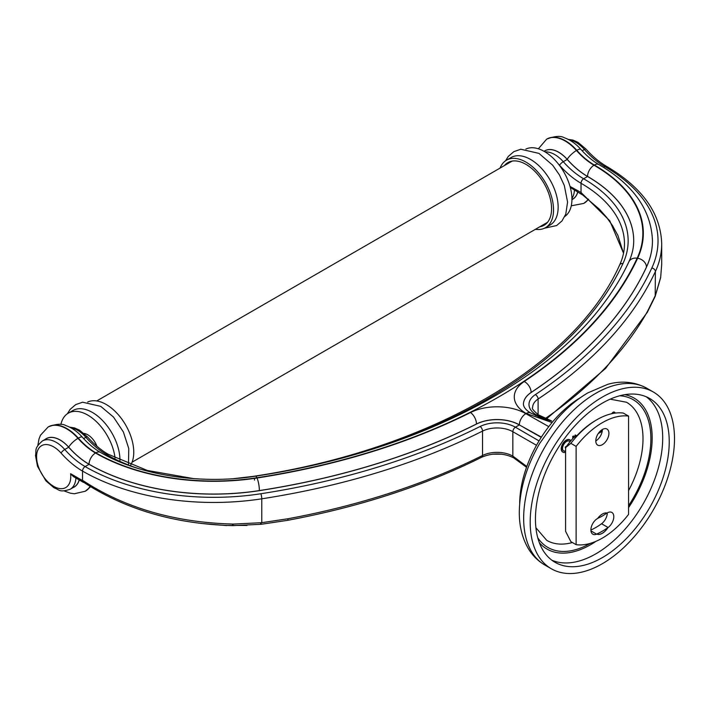 <?xml version="1.0" encoding="UTF-8"?>
<svg xmlns="http://www.w3.org/2000/svg" width="710" height="710" viewBox="0 0 710 710"><rect width="100%" height="100%" fill="white"/><g stroke="black" fill="none" stroke-linecap="round" stroke-linejoin="round"><path stroke-width="1.06" d="M582.413 194.646A3.674 2.121 -60 0 1 581.792 194.469A3.674 2.121 -60 0 1 581.028 192.774L581.703 194.123L599.604 209.415L606.588 217.322L612.455 225.514L617.904 235.454L623.513 253.31M623.531 253.213L609.766 220.774L581.028 192.49L570.015 186.428M546.798 139.098A37.089 21.415 60 0 1 546.966 139C554.963 136.027 560.758 135.619 564.37 137.775C570.441 139.923 575.943 143.784 580.869 149.375A9.141 2.494 138.5 0 0 576.813 150.316L576.476 150.502A9.141 2.494 138.5 0 0 567.228 159.368A66.74 38.535 -120 0 0 587.56 176.417L587.56 176.497A157.558 90.969 180 0 1 633.71 240.779M567.201 159.422L563.27 161.694A66.829 38.588 -120 0 0 583.629 178.769L587.56 176.497A66.829 38.588 60 0 1 567.201 159.422A27.859 16.081 -120 0 0 544.783 150.919L544.091 151.328M571.941 199.572L572.642 199.164A27.859 16.081 -120 0 0 577.683 192.099M570.299 187.458L581.792 194.469M661.702 264.475L660.637 277.716L655.197 296.354L655.374 271.557A185.559 107.13 0 0 0 661.702 243.823L661.702 264.484L660.664 277.37L655.374 295.44L647.662 311.078A3.674 2.858 29.1 0 1 647.378 312.222L605.621 368.383L546.496 418.856M83.94 482.454A3.674 2.121 -60 0 1 83.283 482.285A3.674 2.121 -60 0 1 82.52 480.59L82.52 471.085A3.674 2.121 -60 0 1 85.12 466.577A66.829 38.588 60 0 1 64.761 449.501A3.674 1.003 138.5 0 0 61.042 453.06A70.512 40.71 -120 0 0 82.52 471.085A185.559 107.13 0 0 0 261.768 498.81A3.674 0.781 -98.8 0 0 260.818 493.752A181.884 105.009 180 0 1 85.12 466.577L89.052 464.313A176.32 101.796 0 0 0 259.372 490.654A547.481 316.083 0 0 0 476.481 424.065A31.48 18.176 180 0 1 519.374 424.944L541.402 437.111M83.203 481.948L82.52 480.581L70.609 473.721A24.175 13.96 60 0 1 53.676 486.368A24.175 13.96 60 0 1 36.574 456.752A24.175 13.96 60 0 1 53.676 446.883A24.175 13.96 60 0 1 61.042 453.06M287.479 520.35A3.674 0.914 79.5 0 0 287.506 520.35A3.674 0.914 79.5 0 0 287.958 518.753L261.768 522.693L233.368 524.069C174.962 522.569 124.685 507.987 82.52 480.306M541.233 437.378L524.477 427.881M539.032 440.919L515.442 427.216L519.374 424.864A9.141 5.281 120 0 1 525.844 413.673A40.63 23.457 0 0 0 470.481 412.537A9.141 4.89 63.4 0 1 476.472 423.994A31.48 18.176 180 0 1 519.374 424.864M548.777 426.63L525.844 413.673M75.926 478.034A27.859 16.081 60 0 1 70.201 489.252L74.133 486.98A27.859 16.081 -120 0 0 79.174 479.916M68.692 447.229A27.859 16.081 -120 0 0 46.274 438.736L42.343 440.999A27.859 16.081 60 0 1 56.267 442.383A27.859 16.081 60 0 1 64.761 449.501L68.692 447.229A66.829 38.588 60 0 0 89.052 464.313L89.052 464.233A176.32 101.796 0 0 0 259.372 490.574L259.372 490.654M83.283 482.285L73.361 476.561L70.609 473.721M96.933 446.226A14.848 8.573 -120 0 0 84.002 433.428M60.9 424.447A38.979 22.507 60 0 1 68.311 413.167A38.979 22.507 60 0 1 96.436 421.687A38.979 22.507 60 0 1 115.064 457.977M119.963 460.355A38.979 22.507 -120 0 0 119.963 460.178A38.979 22.507 -120 0 0 92.398 412.439A38.979 22.507 -120 0 0 72.908 410.513L68.311 413.167M130.755 464.926A38.979 22.507 -120 0 0 133.755 452.217A38.979 22.507 -120 0 0 117.354 413.646A38.979 22.507 -120 0 0 87.667 402.046M539.76 226.801A36.201 20.901 -120 0 0 544.082 225.283A36.201 20.901 -120 0 0 549.629 196.279A36.201 20.901 -120 0 0 525.986 164.383A36.201 20.901 -120 0 0 507.89 162.59A36.201 20.901 -120 0 0 504.419 165.572M500.097 168.066A38.979 22.507 60 0 1 506.496 160.185A38.979 22.507 60 0 1 536.529 170.622A38.979 22.507 60 0 1 553.543 209.849A38.979 22.507 60 0 1 545.475 227.697A38.979 22.507 60 0 1 535.447 229.294M545.475 227.697L550.072 225.043A38.979 22.507 -120 0 0 558.149 207.196A38.979 22.507 -120 0 0 530.583 159.457A38.979 22.507 -120 0 0 511.093 157.531L506.496 160.185M564.787 216.497A38.979 22.507 -120 0 0 571.941 199.235A38.979 22.507 -120 0 0 555.539 160.655A38.979 22.507 -120 0 0 525.853 149.056M470.481 412.537A538.34 310.811 180 0 1 257.011 478.016A167.178 96.516 180 0 1 95.513 453.033A57.599 33.255 60 0 1 77.967 438.318L78.304 438.123A37.089 21.415 -120 0 0 67.006 428.645A37.089 21.415 -120 0 0 48.457 426.808C56.454 423.834 62.249 423.426 65.861 425.583C71.932 427.731 77.434 431.6 82.36 437.191A9.141 2.494 -41.5 0 0 78.304 438.123A57.599 33.255 60 0 0 95.85 452.838A166.708 96.249 0 0 0 256.887 477.75A537.869 310.536 0 0 0 637.163 258.2A166.708 96.249 0 0 0 594.022 165.226A57.599 33.255 -120 0 1 576.476 150.502A37.089 21.415 60 0 0 565.178 141.024A37.089 21.415 60 0 0 546.629 139.187L546.966 139A37.089 21.415 60 0 1 565.515 140.837A37.089 21.415 60 0 1 576.813 150.316A57.599 33.255 -120 0 0 594.359 165.031A167.178 96.516 180 0 1 637.624 258.262A538.34 310.811 180 0 1 524.22 381.518A40.63 23.457 0 0 0 526.154 413.468L552.052 422.539M568.195 139.364L572.943 140.083L577.967 142.32L586.025 149.118A3.674 1.003 138.5 0 0 584.392 149.49A66.829 38.588 -120 0 0 604.751 166.566A181.884 105.009 180 0 1 651.824 268.007A553.046 319.296 180 0 1 535.322 394.627A25.924 14.963 0 0 0 536.574 415.013L545.804 419.521M580.789 397.405A87.197 50.339 120 0 0 519.693 503.212M674.5 438.736A102.036 58.912 -60 0 1 629.956 541.419A102.036 58.912 -60 0 1 551.324 568.763A102.036 58.912 -60 0 1 530.192 522.045A102.036 58.912 -60 0 1 574.736 419.361A102.036 58.912 -60 0 1 653.369 392.018A102.036 58.912 -60 0 1 674.5 438.736M535.455 519.01A94.59 54.617 120 0 0 555.051 562.311A94.59 54.617 120 0 0 627.942 536.964A94.59 54.617 120 0 0 669.237 441.771A94.59 54.617 120 0 0 649.641 398.47A94.59 54.617 120 0 0 576.751 423.808A94.59 54.617 120 0 0 535.455 519.01M610.165 399.171L626.486 402.242A79.751 46.044 -60 0 1 643.003 438.753A79.751 46.044 -60 0 1 628.572 490.583M572.402 542.529A79.751 46.044 -60 0 1 546.744 540.372L535.917 527.77M572.721 438.638L572.721 436.375L574.053 435.993L573.05 436.57L573.05 438.265M575.215 436.614L575.215 434.937L576.467 435.771M565.586 450.823A5.653 3.266 -60 0 1 563.562 450.885M569.207 441.105A5.653 3.266 -60 0 1 569.34 441.212L570.884 440.706A7.073 4.082 -60 0 0 570.086 439.969A7.073 4.082 -60 0 0 564.636 441.868A7.073 4.082 -60 0 0 561.557 448.977A7.073 4.082 -60 0 0 563.021 452.217A7.073 4.082 -60 0 0 565.586 452.314M569.917 439.88A7.073 4.082 120 0 0 569.757 439.774A7.073 4.082 120 0 0 564.308 441.673A7.073 4.082 120 0 0 561.22 448.791A7.073 4.082 120 0 0 562.684 452.021A7.073 4.082 120 0 0 562.852 452.11M565.586 448.383L565.222 447.051L566.544 446.288M614.496 412.226A2.405 1.385 120 0 0 614.336 412.111A2.405 1.385 120 0 0 611.842 413.673M574.053 437.404L574.053 435.993M575.553 435.123L575.553 436.384M598.219 433.579L601.343 431.778L601.343 430.624L599.932 431.44M566.065 446.954L565.55 448.4M569.677 441.407A5.653 3.266 120 0 0 569.384 441.194A5.653 3.266 120 0 0 565.027 442.712A5.653 3.266 120 0 0 562.551 448.4A5.653 3.266 120 0 0 563.722 450.992A5.653 3.266 120 0 0 565.586 451.134M612.348 413.566A2.405 1.385 -60 0 1 614.674 412.306A2.405 1.385 -60 0 1 615.153 413.096M614.922 413.122A2.121 1.225 120 0 0 614.532 412.554A2.121 1.225 120 0 0 612.57 413.522M614.354 412.474A2.121 1.225 -60 0 1 614.629 413.167M613.848 413.069A0.852 0.488 120 0 0 613.289 412.954L612.783 413.247M613.715 412.909L614.043 413.105A0.852 0.488 -60 0 0 613.626 413.149L613.165 413.406M287.976 518.753A556.72 321.417 0 0 0 482.534 455.492L482.534 431.094A22.25 12.842 180 0 1 512.842 431.715L536.511 445.294M526.829 466.514L512.842 456.113L512.842 431.715A3.674 2.121 -60 0 1 515.442 427.216A25.924 14.963 0 0 0 480.129 426.488A553.046 319.296 180 0 1 260.818 493.752M523.421 404.38A31.48 18.176 180 0 1 531.124 392.523A547.481 316.083 0 0 0 646.455 267.173A176.32 101.796 0 0 0 652.463 240.823A176.32 101.796 0 0 0 652.463 240.788M576.121 446.395L570.849 443.351A70.698 40.816 -60 0 1 597.083 419.628L595.814 420.355A68.906 39.787 120 0 0 577.452 435.106L573.449 437.821A63.252 36.521 120 0 0 565.586 447.62L565.586 531.284L570.849 541.632L576.121 544.677A70.698 40.816 -60 0 0 628.572 514.386L628.572 416.104A70.698 40.816 -60 0 0 576.121 446.395L576.121 544.677M607.272 512.886A9.283 5.361 -60 0 1 607.272 512.931A9.283 5.361 -60 0 1 601.565 523.74A62.311 35.97 -60 0 1 590.889 530.015M606.943 513.002A9.283 5.361 120 0 0 606.313 513.428A43.736 25.249 -60 0 1 598.246 518.087A9.283 5.361 120 0 0 597.74 518.327M613.804 516.694A9.283 5.361 120 0 0 611.878 512.451A9.283 5.361 120 0 0 607.041 513.028A11.786 6.807 120 0 0 602.346 514.067A11.786 6.807 120 0 0 597.651 518.442A9.283 5.361 120 0 0 590.889 529.926A9.283 5.361 120 0 0 592.814 534.177A9.283 5.361 120 0 0 596.595 534.151A62.311 35.97 120 0 0 596.799 534.062A11.786 6.807 120 0 0 602.346 533.308A11.786 6.807 120 0 0 607.893 527.654A62.311 35.97 120 0 0 608.097 527.512A9.283 5.361 120 0 0 613.804 516.694M602.346 444.682A9.283 5.361 120 0 0 608.417 436.499A9.283 5.361 120 0 0 606.988 429.053A9.283 5.361 120 0 0 602.346 429.514A9.283 5.361 120 0 0 596.285 437.697A9.283 5.361 120 0 0 597.705 445.135A9.283 5.361 120 0 0 602.346 444.682M570.849 443.351L565.586 447.62M597.083 419.628A70.698 40.816 -60 0 1 623.309 413.069L628.572 416.104M602.382 429.497A9.283 5.361 -60 0 1 595.814 440.91A9.283 5.361 -60 0 1 595.779 440.928M607.893 527.654L607.831 527.619A11.786 6.807 -60 0 1 602.284 533.263A11.786 6.807 -60 0 1 596.728 534.026L596.799 534.062M596.728 534.026A62.311 35.97 120 0 0 607.831 527.619M558.433 164.054A24.175 13.96 60 0 1 559.542 165.252A70.512 40.71 -120 0 0 581.028 183.269L581.028 192.49M545.102 151.922A27.859 16.081 60 0 1 554.776 154.567A27.859 16.081 60 0 1 563.27 161.694A3.674 1.003 138.5 0 0 559.542 165.252M581.028 183.269A3.674 2.121 -60 0 1 581.268 181.866A3.674 2.121 -60 0 1 583.629 178.769A152.002 87.756 0 0 1 622.963 263.543A3.674 2.902 24.9 0 0 619.626 264.999C622.856 258.014 624.472 250.958 624.472 243.823A148.328 85.635 180 0 0 581.028 183.269M69.686 427.18L74.435 427.899L79.458 430.127L87.516 436.925C94.084 444.3 100.944 450.06 108.089 454.196A3.674 2.121 120 0 0 106.251 454.382A152.002 87.756 0 0 0 139.151 468.795M369.298 450.149A523.163 302.043 0 0 0 622.963 263.543M87.516 436.925A3.674 1.003 138.5 0 0 85.883 437.298A66.829 38.588 -120 0 0 106.251 454.382L105.16 455.012M252.769 476.587A3.674 0.781 -98.8 0 0 252.52 476.463C429.177 450.175 574.621 365.898 619.626 264.999M70.618 427.66A27.859 16.081 -120 0 1 77.399 430.18A27.859 16.081 -120 0 1 85.883 437.298L83.638 438.602M48.289 426.905A37.089 21.415 -120 0 1 48.457 426.808L48.12 427.003A37.089 21.415 60 0 1 66.669 428.84A37.089 21.415 60 0 1 77.967 438.318A9.141 2.494 138.5 0 0 68.719 447.176A66.74 38.535 -120 0 0 89.052 464.233A9.141 5.281 120 0 1 95.513 453.033L95.85 452.838A9.141 5.281 -60 0 1 100.421 452.385C94.244 448.818 88.226 443.75 82.36 437.191M256.887 477.75A9.141 1.935 -98.8 0 0 255.485 476.179C201.152 484.948 139.204 475.265 100.421 452.385M254.633 478.087A9.141 1.935 -98.8 0 0 254.517 480.12M637.624 258.262A9.141 7.215 24.9 0 1 646.455 267.102A176.32 101.796 0 0 0 652.463 240.743C651.239 210.089 633.391 184.698 598.929 164.578A9.141 5.281 -60 0 0 594.359 165.031L594.022 165.226A9.141 5.281 -60 0 0 587.56 176.417A157.558 90.969 180 0 1 633.71 240.743C633.719 247.772 632.104 254.801 628.874 261.812A9.141 7.215 24.9 0 1 637.163 258.2M577.754 192.144A27.947 16.135 60 0 1 571.941 199.634M544.029 151.292A27.947 16.135 60 0 1 558.717 152.224A27.947 16.135 60 0 1 567.228 159.368M574.425 190.227A27.859 16.081 60 0 1 571.932 198.392M647.662 311.078A556.72 321.417 180 0 1 545.466 418.412M247.027 525.435L226.836 525.453M232.614 524.965L233.368 524.069M257.011 478.016A9.141 1.935 81.2 0 1 259.372 490.574A547.481 316.083 180 0 0 476.472 423.994L476.481 424.065M45.129 439.392A27.947 16.135 60 0 1 60.208 440.031A27.947 16.135 60 0 1 68.719 447.176M79.245 479.951A27.947 16.135 60 0 1 72.988 487.637M85.386 491.151A37.089 21.415 -120 0 0 85.546 491.054A37.089 21.415 -120 0 0 90.161 486.519M90.001 486.421A37.089 21.415 60 0 1 85.218 491.249L90.596 486.794M531.009 413.193A9.141 5.281 120 0 0 530.743 413.025A9.141 5.281 120 0 0 526.172 413.477M524.22 381.518A9.141 5.636 56.4 0 1 531.124 392.444A31.48 18.176 0 0 0 523.421 404.354C523.74 407.442 526.19 410.336 530.743 413.025L542.076 418.296L551.732 421.021L538.411 414.835A3.674 2.121 -60 0 0 536.574 415.013L535.58 415.59M646.455 267.173L646.455 267.102A547.481 316.083 180 0 1 531.124 392.444L531.124 392.523M588.359 199.182A37.089 21.415 60 0 1 584.055 203.246A37.089 21.415 60 0 1 583.886 203.335M588.226 199.075A37.089 21.415 60 0 1 583.726 203.433L588.697 199.457M586.025 149.118C592.593 156.493 599.444 162.244 606.597 166.388A3.674 2.121 120 0 0 604.751 166.566L603.482 167.303M538.1 414.649L538.1 399.02A556.72 321.417 180 0 0 655.374 271.557A3.674 2.902 -155.1 0 0 651.824 268.007M538.411 414.835C533.387 410.637 531.471 408.17 532.66 407.433A22.25 12.842 0 0 1 538.1 399.02A3.674 2.263 -123.6 0 0 535.322 394.627M523.66 518.273A102.036 58.912 -60 0 1 568.204 415.59A102.036 58.912 -60 0 1 646.837 388.246C631.217 379.832 616.564 381.776 607.653 384.367L587.8 392.896C576.751 399.437 566.473 408.197 556.968 419.166L539.68 443.43C526.429 466.461 519.631 489.385 519.303 512.194C519.232 525.782 522.134 537.718 527.991 548.031C532.189 555.22 537.789 560.873 544.792 564.991A102.036 58.912 -60 0 1 523.66 518.273M646.26 396.783A94.59 54.617 -60 0 1 662.705 437.999A94.59 54.617 -60 0 1 595.814 553.853A94.59 54.617 -60 0 1 551.901 560.226M624.853 394.662A87.144 50.312 -60 0 1 652.17 437.999A87.144 50.312 -60 0 1 628.572 507.615M595.983 541.322A87.144 50.312 -60 0 1 590.551 544.73A87.144 50.312 -60 0 1 539.36 542.742M628.572 505.697A85.306 49.256 120 0 0 650.875 438.753A85.306 49.256 120 0 0 619.741 395.772M537.763 537.763A85.306 49.256 120 0 0 590.329 543.363M260.641 523.652L261.768 522.693L261.768 498.81A556.72 321.417 180 0 0 482.534 431.094A3.674 1.97 -116.6 0 0 480.129 426.488M512.842 456.113A22.25 12.842 0 0 0 482.534 455.492A3.674 1.97 63.4 0 1 481.771 457.178L481.771 457.178C492.722 452.669 503.337 452.873 513.605 457.799L512.842 456.113M569.127 139.843A27.859 16.081 60 0 1 575.908 142.373A27.859 16.081 60 0 1 584.392 149.49L582.147 150.786M601.565 523.74L608.097 527.512M590.942 530.885L596.595 534.151M108.089 454.196L147.325 470.446L193.688 478.629M233.767 478.629L252.52 476.463M628.874 261.812C622.563 275.4 614.594 288.721 604.955 301.759C544.046 385.77 411.01 452.776 255.485 476.179M655.197 296.354L647.369 312.214M200.868 523.403L226.641 525.586M481.771 457.178C424.349 485.826 359.597 506.878 287.506 520.35L261.236 524.291L232.907 525.631C175.139 524.113 125.217 509.54 83.159 481.921M42.343 440.999C33.539 448.906 36.751 450.087 35.5 455.509L37.515 466.346L45.875 480.803L54.049 487.823C59.445 489.509 58.859 492.944 70.201 489.252M128.501 464.038L128.767 448.542L123.389 431.991L113.502 417.054L100.767 406.377L82.626 402.215L75.686 404.611L70.121 409.395L67.397 413.752M547.552 222.301L132.087 462.174M544.517 228.194L556.631 225.549L561.992 220.934L565.79 214.101L567.574 202.084L564.317 185.505L559.4 174.891L552.673 165.217L538.952 153.387L520.812 149.233L513.871 151.629L508.307 156.413L505.582 160.762M512.203 161.081L96.737 400.946M48.12 427.003L40.505 435.195L39.023 438.878L37.825 445.569M63.98 490.876L70.432 493.202L74.381 493.752L85.218 491.249M580.869 149.375C586.735 155.943 592.752 161.01 598.929 164.578M546.629 139.187L538.366 148.789M571.275 205.793L583.726 203.433M661.702 243.823C660.744 213.32 642.372 187.502 606.597 166.388M551.324 568.763L544.792 564.991M653.369 392.018L646.837 388.246M492.314 454.187L501.908 454.187M526.545 467.304L513.605 457.799"/></g></svg>
